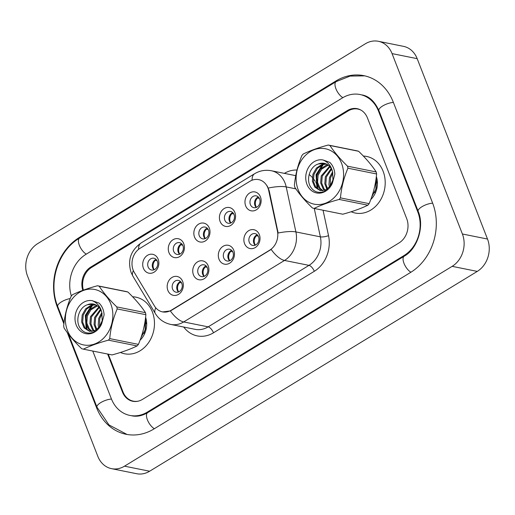 <?xml version="1.0" encoding="UTF-8"?>
<svg xmlns="http://www.w3.org/2000/svg" width="515" height="515" viewBox="0 0 515 515"><rect width="100%" height="100%" fill="white"/><g stroke="black" fill="none" stroke-linecap="round" stroke-linejoin="round"><path stroke-width="0.77" d="M208.202 265.811A9.624 8.015 101.4 0 1 204.107 278.757A9.624 8.015 101.4 0 1 193.434 274.817A9.624 8.015 101.4 0 1 197.528 261.877A9.624 8.015 101.4 0 1 208.202 265.811M198.166 273.523A6.013 5.008 -78.6 0 0 201.59 276.607A6.013 5.008 -78.6 0 0 206.663 274.199A6.013 5.008 -78.6 0 0 207.391 267.897A6.013 5.008 -78.6 0 0 203.966 264.813A6.013 5.008 -78.6 0 0 198.893 267.221A6.013 5.008 -78.6 0 0 198.166 273.523M233.771 250.219A9.624 8.015 101.4 0 1 229.677 263.165A9.624 8.015 101.4 0 1 219.004 259.225A9.624 8.015 101.4 0 1 223.098 246.286A9.624 8.015 101.4 0 1 233.771 250.219M223.729 257.931A6.013 5.008 -78.6 0 0 227.16 261.015A6.013 5.008 -78.6 0 0 232.226 258.607A6.013 5.008 -78.6 0 0 232.96 252.305A6.013 5.008 -78.6 0 0 229.529 249.221A6.013 5.008 -78.6 0 0 224.463 251.629A6.013 5.008 -78.6 0 0 223.729 257.931M259.335 234.628A9.624 8.015 101.4 0 1 255.24 247.567A9.624 8.015 101.4 0 1 244.567 243.634A9.624 8.015 101.4 0 1 248.661 230.694A9.624 8.015 101.4 0 1 259.335 234.628M249.292 242.34A6.013 5.008 -78.6 0 0 252.723 245.423A6.013 5.008 -78.6 0 0 257.79 243.016A6.013 5.008 -78.6 0 0 258.524 236.713A6.013 5.008 -78.6 0 0 255.099 233.63A6.013 5.008 -78.6 0 0 250.026 236.037A6.013 5.008 -78.6 0 0 249.292 242.34M182.638 281.402A9.624 8.015 101.4 0 1 178.544 294.348A9.624 8.015 101.4 0 1 167.871 290.409A9.624 8.015 101.4 0 1 171.965 277.469A9.624 8.015 101.4 0 1 182.638 281.402M172.596 289.115A6.013 5.008 -78.6 0 0 176.027 292.198A6.013 5.008 -78.6 0 0 181.093 289.791A6.013 5.008 -78.6 0 0 181.827 283.488A6.013 5.008 -78.6 0 0 178.396 280.405A6.013 5.008 -78.6 0 0 173.33 282.812A6.013 5.008 -78.6 0 0 172.596 289.115M183.739 243.653A9.624 8.015 101.4 0 1 179.645 256.592A9.624 8.015 101.4 0 1 168.972 252.659A9.624 8.015 101.4 0 1 173.066 239.713A9.624 8.015 101.4 0 1 183.739 243.653M173.703 251.359A6.013 5.008 -78.6 0 0 177.128 254.442A6.013 5.008 -78.6 0 0 182.201 252.035A6.013 5.008 -78.6 0 0 182.928 245.732A6.013 5.008 -78.6 0 0 179.503 242.649A6.013 5.008 -78.6 0 0 174.43 245.056A6.013 5.008 -78.6 0 0 173.703 251.359M209.309 228.061A9.624 8.015 101.4 0 1 205.215 241.001A9.624 8.015 101.4 0 1 194.541 237.067A9.624 8.015 101.4 0 1 198.636 224.122A9.624 8.015 101.4 0 1 209.309 228.061M199.266 235.767A6.013 5.008 -78.6 0 0 202.698 238.851A6.013 5.008 -78.6 0 0 207.764 236.443A6.013 5.008 -78.6 0 0 208.498 230.141A6.013 5.008 -78.6 0 0 205.067 227.057A6.013 5.008 -78.6 0 0 200 229.465A6.013 5.008 -78.6 0 0 199.266 235.767M234.872 212.463A9.624 8.015 101.4 0 1 230.778 225.409A9.624 8.015 101.4 0 1 220.105 221.469A9.624 8.015 101.4 0 1 224.199 208.53A9.624 8.015 101.4 0 1 234.872 212.463M224.83 220.175A6.013 5.008 -78.6 0 0 228.261 223.259A6.013 5.008 -78.6 0 0 233.327 220.851A6.013 5.008 -78.6 0 0 234.061 214.549A6.013 5.008 -78.6 0 0 230.63 211.465A6.013 5.008 -78.6 0 0 225.564 213.873A6.013 5.008 -78.6 0 0 224.83 220.175M260.436 196.872A9.624 8.015 101.4 0 1 256.348 209.817A9.624 8.015 101.4 0 1 245.668 205.878A9.624 8.015 101.4 0 1 249.762 192.938A9.624 8.015 101.4 0 1 260.436 196.872M250.399 204.584A6.013 5.008 -78.6 0 0 253.824 207.667A6.013 5.008 -78.6 0 0 258.897 205.26A6.013 5.008 -78.6 0 0 259.624 198.957A6.013 5.008 -78.6 0 0 256.2 195.874A6.013 5.008 -78.6 0 0 251.127 198.281A6.013 5.008 -78.6 0 0 250.399 204.584M158.176 259.245A9.624 8.015 101.4 0 1 154.082 272.184A9.624 8.015 101.4 0 1 143.408 268.251A9.624 8.015 101.4 0 1 147.502 255.305A9.624 8.015 101.4 0 1 158.176 259.245M148.133 266.957A6.013 5.008 -78.6 0 0 151.565 270.034A6.013 5.008 -78.6 0 0 156.631 267.626A6.013 5.008 -78.6 0 0 157.365 261.324A6.013 5.008 -78.6 0 0 153.934 258.24A6.013 5.008 -78.6 0 0 148.867 260.648A6.013 5.008 -78.6 0 0 148.133 266.957M204.011 276.388A6.013 5.008 101.4 0 1 202.73 274.444A6.013 5.008 101.4 0 1 206.109 265.946M229.574 260.796A6.013 5.008 101.4 0 1 228.299 258.852A6.013 5.008 101.4 0 1 231.679 250.354M255.144 245.204A6.013 5.008 101.4 0 1 253.863 243.26A6.013 5.008 101.4 0 1 257.243 234.763M178.447 291.979A6.013 5.008 101.4 0 1 177.166 290.035A6.013 5.008 101.4 0 1 180.546 281.544M179.548 254.223A6.013 5.008 101.4 0 1 178.267 252.279A6.013 5.008 101.4 0 1 181.647 243.788M205.112 238.632A6.013 5.008 101.4 0 1 203.837 236.688A6.013 5.008 101.4 0 1 207.217 228.197M230.681 223.04A6.013 5.008 101.4 0 1 229.4 221.096A6.013 5.008 101.4 0 1 232.78 212.605M256.245 207.448A6.013 5.008 101.4 0 1 254.964 205.504A6.013 5.008 101.4 0 1 258.343 197.013M153.985 269.821A6.013 5.008 101.4 0 1 152.704 267.871A6.013 5.008 101.4 0 1 156.084 259.38M134.325 272.474A16.235 13.525 101.4 0 1 133.173 270.118A16.235 13.525 101.4 0 1 140.08 248.282L249.91 181.293A16.235 13.525 101.4 0 1 258.665 179.619A16.235 13.525 101.4 0 1 268.695 190.524L277.392 230.92A16.235 13.525 101.4 0 1 269.712 250.168L171.27 310.204A16.235 13.525 101.4 0 1 162.515 311.884A16.235 13.525 101.4 0 1 154.416 305.923L134.325 272.474M120.433 352.472A28.866 24.044 -78.6 0 0 124.527 353.766A28.866 24.044 -78.6 0 0 148.861 342.218A28.866 24.044 -78.6 0 0 152.376 311.955A28.866 24.044 -78.6 0 0 135.915 297.161A28.866 24.044 -78.6 0 0 132.625 296.782A28.866 24.044 -78.6 0 1 135.915 297.161A28.866 24.044 -78.6 0 1 152.376 311.955A28.866 24.044 -78.6 0 1 148.861 342.218A28.866 24.044 -78.6 0 1 124.527 353.766A28.866 24.044 -78.6 0 1 120.433 352.472M351.166 211.749A28.866 24.044 -78.6 0 0 355.266 213.043A28.866 24.044 -78.6 0 0 379.594 201.494A28.866 24.044 -78.6 0 0 383.109 171.231A28.866 24.044 -78.6 0 0 366.654 156.444A28.866 24.044 -78.6 0 0 363.358 156.058A28.866 24.044 -78.6 0 1 366.654 156.444A28.866 24.044 -78.6 0 1 383.109 171.231A28.866 24.044 -78.6 0 1 379.594 201.494A28.866 24.044 -78.6 0 1 355.266 213.043A28.866 24.044 -78.6 0 1 351.166 211.749M267.221 185.966L269.171 190.621L278.139 233.031A21.051 5.395 -12.2 0 1 295.9 231.924A24.057 20.04 101.4 0 1 284.518 260.442A21.051 9.231 58.6 0 1 271.18 249.434L171.592 310.268L170.349 310.931L162.695 311.923M360.893 110.075A18.044 15.025 -78.6 0 0 357.906 109.071A18.044 15.025 -78.6 0 0 348.179 110.931L91.599 267.42A18.044 15.025 -78.6 0 0 83.398 290.151M108.285 354.166L122.995 391.896A18.044 15.025 -78.6 0 0 133.276 401.14A18.044 15.025 -78.6 0 0 138.561 401.082M157.101 260.745L155.266 260.378A6.618 5.511 -78.6 0 0 153.547 268.418A6.618 5.511 -78.6 0 0 154.236 269.712M155.266 260.378L154.931 259.998M181.563 282.909L179.729 282.535A6.618 5.511 -78.6 0 0 178.699 291.876M179.729 282.535L179.4 282.162M182.664 245.153L180.829 244.786A6.618 5.511 -78.6 0 0 179.111 252.826A6.618 5.511 -78.6 0 0 179.799 254.12M180.829 244.786L180.501 244.406M208.234 229.561L206.399 229.188A6.618 5.511 -78.6 0 0 204.68 237.235A6.618 5.511 -78.6 0 0 205.363 238.529M206.399 229.188L206.064 228.815M233.797 213.97L231.962 213.596A6.618 5.511 -78.6 0 0 230.244 221.643A6.618 5.511 -78.6 0 0 230.932 222.937M231.962 213.596L231.634 213.223M259.36 198.378L257.526 198.005A6.618 5.511 -78.6 0 0 255.807 206.052A6.618 5.511 -78.6 0 0 256.496 207.345M257.526 198.005L257.197 197.631M207.127 267.311L205.292 266.944A6.618 5.511 -78.6 0 0 204.262 276.285M205.292 266.944L204.964 266.57M232.696 251.719L230.862 251.352A6.618 5.511 -78.6 0 0 229.832 260.693M230.862 251.352L230.527 250.979M258.26 236.128L256.425 235.761A6.618 5.511 -78.6 0 0 255.395 245.101M256.425 235.761L256.097 235.387M140.048 340.248A19.609 16.332 -78.6 0 0 145.603 317.214M141.013 337.55L145.397 329.368L145.584 319.841M370.781 199.524A19.609 16.332 -78.6 0 0 376.343 176.497M371.753 196.827L376.137 188.645L376.323 179.123M107.629 354.037L122.441 392.024A18.044 15.025 -78.6 0 0 132.728 401.269A18.044 15.025 -78.6 0 0 142.455 399.408L399.035 242.926A18.044 15.025 -78.6 0 0 406.708 218.656L367.433 117.916A18.044 15.025 -78.6 0 0 357.146 108.671A18.044 15.025 -78.6 0 0 347.419 110.538L90.84 267.021A18.044 15.025 -78.6 0 0 82.831 290.357M92.758 351.043L111.369 398.784A32.477 27.05 -78.6 0 0 129.883 415.418A32.477 27.05 -78.6 0 0 147.393 412.064L403.972 255.582A32.477 27.05 -78.6 0 0 417.787 211.903L378.512 111.163A32.477 27.05 -78.6 0 0 359.998 94.522A32.477 27.05 -78.6 0 0 342.488 97.882L85.908 254.365A32.477 27.05 -78.6 0 0 71.373 296.009M392.057 53.612A24.057 20.04 -78.6 0 0 378.345 41.284A24.057 20.04 -78.6 0 0 365.373 43.775L37.724 243.601A24.057 20.04 -78.6 0 0 27.495 275.956L97.818 456.335A24.057 20.04 -78.6 0 0 111.536 468.656A24.057 20.04 -78.6 0 0 124.501 466.172L452.151 266.345A24.057 20.04 -78.6 0 0 462.386 233.99L392.057 53.612L417.182 58.665A24.057 20.04 -78.6 0 0 403.464 46.344L378.345 41.284M111.536 468.656L136.655 473.716A24.057 20.04 -78.6 0 0 149.627 471.225L477.276 271.399A24.057 20.04 -78.6 0 0 487.505 239.044L417.182 58.665M358.755 109.109A18.044 15.025 -78.6 0 0 357.977 109.083M133.649 401.217A18.044 15.025 -78.6 0 0 134.383 401.488M67.278 332.587L96.601 407.79A51.719 43.08 -78.6 0 0 126.085 434.287A51.719 43.08 -78.6 0 0 153.972 428.944L410.552 272.461A51.719 43.08 -78.6 0 0 432.555 202.897L393.28 102.157A51.719 43.08 -78.6 0 0 363.796 75.654A51.719 43.08 -78.6 0 0 335.902 81.003L79.323 237.486A51.719 43.08 -78.6 0 0 57.326 307.049L63.892 323.896M112.238 308.884A28.267 23.542 -78.6 0 0 83.713 290.351A28.267 23.542 -78.6 0 0 65.984 325.499A28.267 23.542 -78.6 0 0 94.509 344.033A28.267 23.542 -78.6 0 0 112.238 308.884M97.483 285.761C87.576 288.432 79.226 291.432 72.441 294.76A32.477 27.05 -78.6 0 0 71.134 296.312C67.059 305.929 64.568 315.817 63.673 325.989A32.477 27.05 -78.6 0 0 63.86 327.006A32.477 27.05 -78.6 0 0 64.079 328.01C68.386 334.615 74.244 341.503 81.666 348.687A32.477 27.05 -78.6 0 0 83.372 349.157L112.058 354.925C122.01 352.241 130.359 349.241 137.106 345.926A32.477 27.05 -78.6 0 0 138.413 344.374C142.468 334.84 144.953 324.952 145.874 314.697L117.188 308.929A32.477 27.05 -78.6 0 0 116.995 307.912A32.477 27.05 -78.6 0 0 116.783 306.908L145.468 312.676C141.207 306.129 135.348 299.241 127.881 291.999A32.477 27.05 -78.6 0 0 126.169 291.535L97.483 285.761A32.477 27.05 -78.6 0 1 99.195 286.231C103.457 292.778 109.315 299.666 116.783 306.908M145.874 314.697A32.477 27.05 -78.6 0 0 145.681 313.68A32.477 27.05 -78.6 0 0 145.468 312.676M101.816 312.631L98.745 318.328L98.204 325.326L98.777 327.707M102.124 313.77L99.781 318.534L99.498 326.819M100.438 309.264L94.606 317.491L94.065 324.495L96.176 329.935M100.818 309.959L95.642 317.704L95.101 324.701L96.801 329.516M98.803 307.056L90.46 316.661L89.919 323.658L92.391 329.574L93.801 331.029M94.264 331.396L94.67 331.679M99.228 307.532L91.496 316.867L90.955 323.871L93.427 329.787L94.38 330.83M97.02 305.537L95.436 305.936L89.816 309.637L86.314 315.824L85.773 322.828L88.252 328.744L91.561 331.435M97.477 305.865L90.852 309.85L87.35 316.036L86.81 323.034L89.288 328.95L92.114 331.39M95.127 304.532L91.29 305.105L85.677 308.807L82.175 314.993L81.634 321.991L84.106 327.907L89.436 331.28L94.47 330.797L99.395 326.961L102.208 320.633L101.854 312.766A13.751 11.452 -78.6 0 0 93.479 304.05A13.751 11.452 -78.6 0 0 87.441 304.751C78.286 307.539 74.778 322.242 80.874 328.969C86.385 336.347 97.953 333.257 101.7 323.678L104.107 314.884C103.798 310.056 102.131 306.129 99.099 303.11L92.249 300.683A16.802 13.995 -78.6 0 0 75.654 313.3A16.802 13.995 -78.6 0 0 83.771 333.063A16.802 13.995 -78.6 0 0 101.7 323.678M95.61 304.745L92.327 305.311L86.707 309.013L83.211 315.199L82.67 322.203L85.142 328.119L89.958 331.37M93.646 304.082L87.441 304.751M145.282 319.764L146.054 323.813M145.108 320.948L145.166 329.452L143.891 333.405M92.249 300.683C97.38 302.833 100.58 306.856 101.854 312.766M127.881 291.999L99.195 286.231M137.106 345.926L108.42 340.158A32.477 27.05 -78.6 0 0 109.727 338.606L138.413 344.374M108.42 340.158C98.513 342.829 90.164 345.829 83.372 349.157M117.188 308.929C113.133 318.457 110.641 328.351 109.727 338.606M92.674 305.202L85.844 315.489L86.977 329.909M91.528 305.607L85.323 315.386L86.179 329.24M342.971 168.16A28.267 23.542 -78.6 0 0 314.453 149.627A28.267 23.542 -78.6 0 0 296.724 184.782A28.267 23.542 -78.6 0 0 325.242 203.309A28.267 23.542 -78.6 0 0 342.971 168.16M328.222 145.037C318.315 147.708 309.966 150.715 303.174 154.037A32.477 27.05 -78.6 0 0 301.874 155.588C297.792 165.206 295.307 175.1 294.413 185.265A32.477 27.05 -78.6 0 0 294.599 186.282A32.477 27.05 -78.6 0 0 294.818 187.286C299.125 193.891 304.983 200.779 312.399 207.963A32.477 27.05 -78.6 0 0 314.111 208.433L342.797 214.208C352.749 211.517 361.092 208.517 367.845 205.202A32.477 27.05 -78.6 0 0 369.146 203.65C373.201 194.116 375.693 184.228 376.607 173.973L347.921 168.205A32.477 27.05 -78.6 0 0 347.734 167.188A32.477 27.05 -78.6 0 0 347.516 166.184L376.201 171.952C371.946 165.412 366.081 158.517 358.62 151.281A32.477 27.05 -78.6 0 0 356.908 150.811L328.222 145.037A32.477 27.05 -78.6 0 1 329.935 145.507C334.19 152.054 340.055 158.942 347.516 166.184M376.607 173.973A32.477 27.05 -78.6 0 0 376.42 172.963A32.477 27.05 -78.6 0 0 376.201 171.952M332.555 171.907L329.484 177.604L328.943 184.602L329.516 186.984M332.857 173.053L330.521 177.817L330.231 186.102M331.177 168.54L325.338 176.774L324.798 183.771L326.916 189.211M331.551 169.235L326.375 176.98L325.834 183.977L327.54 188.793M329.542 166.339L321.199 175.937L320.658 182.934L323.13 188.851L324.54 190.305M325.004 190.672L325.403 190.956M329.967 166.815L322.229 176.143L321.695 183.147L324.167 189.063L325.12 190.106M327.752 164.813L326.169 165.212L320.555 168.914L317.053 175.106L316.513 182.104L318.985 188.02L322.3 190.711M328.209 165.141L321.592 169.126L318.09 175.312L317.549 182.31L320.021 188.226L322.847 190.666M325.86 163.815L322.03 164.382L316.41 168.083L312.908 174.27L312.367 181.267L314.845 187.183L320.176 190.556L325.203 190.074L330.134 186.237L332.941 179.909L332.587 172.042A13.751 11.452 -78.6 0 0 324.218 163.326A13.751 11.452 -78.6 0 0 318.173 164.028C309.026 166.815 305.517 181.518 311.607 188.245C317.118 195.623 328.692 192.533 332.439 182.954L334.847 174.167C334.538 169.332 332.87 165.405 329.832 162.386L322.989 159.959A16.802 13.995 -78.6 0 0 306.386 172.577A16.802 13.995 -78.6 0 0 314.511 192.34A16.802 13.995 -78.6 0 0 332.439 182.954M326.343 164.021L323.066 164.588L317.446 168.289L313.944 174.476L313.403 181.48L315.882 187.396L320.697 190.647M324.386 163.358L318.173 164.028M376.014 179.04L376.787 183.089M375.841 180.224L375.905 188.728L374.624 192.681M322.989 159.959C328.113 162.109 331.312 166.133 332.587 172.042M358.62 151.281L329.935 145.507M367.845 205.202L339.16 199.434A32.477 27.05 -78.6 0 0 340.46 197.882L369.146 203.65M339.16 199.434C329.252 202.105 320.903 205.105 314.111 208.433M347.921 168.205C343.865 177.739 341.381 187.627 340.46 197.882M323.407 164.485L316.577 174.765L317.716 189.185M322.268 164.884L316.062 174.662L316.912 188.516M268.695 190.524L269.171 190.621M277.392 230.92L277.868 231.016M269.712 250.168L270.034 250.232M171.27 310.204L171.592 310.268M284.344 173.368A30.07 25.048 101.4 0 1 296.975 170.04M309.135 174.514A30.07 25.048 101.4 0 1 311.337 176.439M311.794 176.909A30.07 25.048 101.4 0 1 312.283 177.43M313.255 178.576A30.07 25.048 101.4 0 1 315.225 181.402M315.798 182.394A30.07 25.048 101.4 0 1 317.407 185.844M252.073 180.224A21.051 9.231 -121.4 0 1 254.61 173.729L141.091 242.964C130.643 250.509 127.334 260.397 131.158 272.622L132.941 276.252A21.051 8.601 -31 0 1 133.372 270.613M254.61 173.729C259.792 170.639 265.373 169.641 271.347 170.748A24.057 20.04 101.4 0 1 285.059 183.076A24.057 20.04 101.4 0 1 286.205 186.913L295.9 231.924L320.369 236.849L314.259 208.459M132.941 276.252L155.324 313.519C158.897 319.3 164.028 322.931 170.716 324.424A24.057 20.04 101.4 0 0 183.688 321.939L208.157 326.858L308.987 265.367L284.518 260.442L183.688 321.939A21.051 9.231 -121.4 0 1 170.349 310.931M155.324 313.519A21.051 8.601 -31 0 1 155.788 307.835M268.321 188.046A21.051 5.395 -12.2 0 1 286.205 186.913L295.874 188.857M141.091 242.964A21.051 9.231 58.6 0 0 138.548 249.35M323.06 210.236L328.531 235.645A30.07 25.048 101.4 0 1 314.305 271.296L213.48 332.793A30.07 25.048 101.4 0 1 183.72 327.038M314.305 271.296A6.013 2.639 -121.4 0 0 308.987 265.367A24.057 20.04 -78.6 0 0 320.369 236.849A6.013 1.545 167.8 0 0 328.531 235.645M170.716 324.424L195.185 329.349A24.057 20.04 -78.6 0 0 208.157 326.858A6.013 2.639 -121.4 0 1 213.48 332.793M64.034 322.686L57.699 306.438C47.901 282.722 58.041 250.612 79.561 238.104L336.14 81.621A9.624 4.217 58.6 0 0 335.935 88.786A9.624 4.217 58.6 0 0 342.868 97.65M393.389 102.44A9.624 3.251 158.7 0 0 382.632 106.006A9.624 3.251 158.7 0 0 378.885 110.551L418.161 211.285C424.733 226.394 417.369 249.009 404.211 256.2L147.631 412.682C142.243 415.83 136.984 416.873 131.84 415.817M432.664 203.18A9.624 3.251 158.7 0 0 421.907 206.74A9.624 3.251 158.7 0 0 418.161 211.285M410.925 272.229A9.624 4.217 -121.4 0 1 403.998 263.365A9.624 4.217 -121.4 0 1 404.211 256.2M154.352 428.712A9.624 4.217 -121.4 0 1 147.419 419.847A9.624 4.217 -121.4 0 1 147.631 412.682M127.044 434.467L108.948 424.901L96.974 407.172A9.624 3.251 -21.3 0 1 100.721 402.627A9.624 3.251 -21.3 0 1 111.478 399.067M57.699 306.438A9.624 3.251 -21.3 0 1 61.446 301.887A9.624 3.251 -21.3 0 1 70.227 298.552M79.561 238.104A9.624 4.217 58.6 0 0 79.355 245.269A9.624 4.217 58.6 0 0 86.282 254.133M487.505 239.044L462.386 233.99M477.276 271.399L452.151 266.345M149.627 471.225L124.501 466.172M348.481 110.751L347.419 110.538M123.098 392.16L122.441 392.024M91.895 267.234L90.84 267.021M336.855 81.196L335.902 81.003M97.277 407.925L96.601 407.79M57.989 307.185L57.326 307.049M80.263 237.673L79.323 237.486M379.175 111.298L378.512 111.163M418.444 212.032L417.787 211.903M404.893 255.768L403.972 255.582M148.333 412.251L147.393 412.064M357.906 109.071L359.489 109.386M133.276 401.14L135.162 401.52M271.347 170.748L295.745 175.66M96.974 407.172L68.547 334.261M364.749 75.86L350.103 76.085L336.14 81.621M361.955 94.915C369.03 96.105 374.669 101.313 378.885 110.551"/></g></svg>
